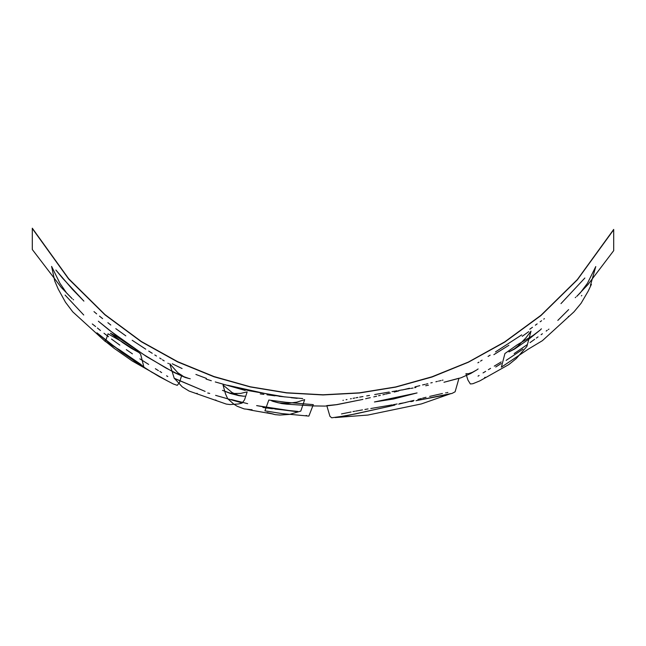 <?xml version="1.0" encoding="UTF-8"?>
<svg xmlns="http://www.w3.org/2000/svg" width="646" height="646" viewBox="0 0 646 646"><rect width="100%" height="100%" fill="white"/><g stroke="black" fill="none" stroke-linecap="round" stroke-linejoin="round"><path stroke-width="0.97" d="M32.3 228.159L32.3 249.55L32.3 228.531L68.638 278.991L104.975 314.852L141.312 341.702L177.65 361.913L213.988 376.763L250.325 386.978L286.663 392.97L323 394.964L359.337 393.043L395.675 387.132L432.012 377.014L468.35 362.261L504.688 342.162L541.025 315.466L577.362 279.815L613.7 229.75L613.7 250.632L613.7 229.378L577.362 279.524L541.025 315.216L504.688 341.936L468.35 362.051L432.012 376.812L395.675 386.946L359.337 392.857L323 394.779L286.663 392.776L250.325 386.784L213.988 376.57L177.65 361.712L141.312 341.476L104.975 314.61L68.638 278.701L32.3 228.159M227.667 385.25L249.574 390.838L285.152 396.951L272.992 395.287L227.667 385.25M374.64 394.561L389.247 392.065L374.64 394.561M495.498 351.868L521.742 334.878L495.498 351.868M529.777 329.25L532.433 327.296L529.777 329.25M55.911 270.012L72.522 289.416L83.883 301.133L62.533 278.127L55.911 270.012M172.224 363.787L182.124 368.543L172.224 363.787M195.908 374.438L206.373 378.386L195.908 374.438M291.136 397.661L297.168 398.307L291.136 397.661M359.693 397.137L363.004 396.587L359.693 397.137M392.065 391.629L397.169 390.717L392.065 391.629M402.353 389.829L398.63 390.507L402.353 389.829M409.984 388.512L407.473 388.981L409.984 388.512M477.854 362.777L478.928 362.131L477.854 362.777M480.567 361.074L482.053 360.185L480.567 361.074M537.133 323.921L535.405 325.213L537.133 323.921M540.153 321.773L541.574 320.699L540.153 321.773M544.392 318.68L543.811 319.124L544.392 318.68M32.3 249.55L61.33 287.543L72.15 298.694L66.643 293.042L59.876 283.271L51.632 266.41L54.74 281.05L58.221 289.077L65.456 302.231L72.772 311.824L105.201 341.403L119.478 349.849L140.319 364.045L143.905 367.098L140.618 354.105L134.909 348.678L117.16 336.954L110.361 333.215L122.837 342.679L131.203 348.291L138.446 352.231L121.965 341.742L108.019 333.78L105.976 340.127L104.927 340.894L114.156 348.323L132.196 360.944L167.411 380.922L151.923 372.225L134.263 360.952L106.606 340.757L96.957 332.843L121.868 352.417L143.856 367.364L159.199 376.658L173.298 383.99L177.27 385.315L179.443 382.707L181.784 375.165L176.818 373.509L166.006 368.067L143.226 354.331L109.392 330.227L98.362 321.207L115.529 335.016L146.577 356.552L174.226 372.564L185.055 377.409L189.084 378.548L183.739 376.626L177.707 372.669L169.769 363.73L174.283 378.427L205.121 391.428L174.347 378.33L182.269 386.897L189.084 391.096L226.261 404.089L229.96 404.558L238.188 403.992L242.105 403.096L244.479 399.858L247.176 391.847L240.603 393.398L233.133 393.503L229.508 392.946L222.499 390.305L230.436 393.503L238.972 395.691L243.792 396.208L238.576 395.32L232.172 392.615L223.023 384.984L225.511 393.963L227.739 398.735L233.876 404.146L237.195 406.269L244.228 408.942L250.826 409.653L246.885 409.233L252.077 410.363L273.411 414.126L267.024 412.552L275.196 414.675L279.888 415.063L289.61 414.369L300.778 411.074L304.686 399.632L296.902 402.103L287.244 403.467L278.474 402.87L272.83 401.336L281.769 403.605L286.598 404.154L313.463 405.963L325.1 406.1L337.018 404.654L358.869 400.229L336.55 404.662L326.763 405.615L329.936 416.363L331.729 417.841L347.548 415.58L389.578 406.334L355.058 414.029L335.08 417.526L367.857 415.071L421.467 403.952L451.005 393.535L416 400.681L444.214 395.287L452.047 393.382L455.091 391.815L458.999 378.257L443.939 382.23L460.945 377.829L470.603 373.509L476.926 369.827L472.412 372.354L468.463 373.727L465.952 373.743L467.946 380.106L470.353 383.942L472.864 383.756L479.8 380.865L508.782 364.619L516.219 358.595L526.918 346.377L531.044 331.123L525.828 337.915L518.205 345.788L514.636 348.654L508.951 351.876L514.507 349.05L529.365 338.779L540.306 329.904L533.103 335.395L517.147 344.907L504.906 353.499L501.401 367.178L528.267 349.139L542.422 340.7L573.963 311.848L581.101 303.321L588.24 291.047L591.437 284.288L590.46 285.395L595.782 266.523L587.48 283.247L580.31 292.913L576.716 296.441L588.013 284.515L613.7 250.632M351.311 398.695L350.431 398.848L351.311 398.695M366.71 395.885L369.504 395.465L366.71 395.885M414.643 387.689L415.919 387.471L414.643 387.689M490.152 355.155L488.021 356.463L490.152 355.155M231.397 399.543L247.628 403.645L231.397 399.543M256.664 405.607L296.03 411.567L274.655 408.805L256.664 405.607M354.824 398.041L353.023 398.356L354.824 398.041M357.908 397.492L356.019 397.807L357.908 397.492M364.885 409.467L368.042 408.958L364.885 409.467M370.844 408.514L392.187 404.848L370.844 408.514M397.12 403.992L393.252 404.687L397.12 403.992M403.629 389.643L406.471 389.118L403.629 389.643M488.336 369.714L490.548 368.39L488.336 369.714M494.303 366.12L501.183 361.889L494.303 366.12M514.159 353.612L526.983 344.77L514.159 353.612M530.075 342.614L534.638 339.287L530.075 342.614M65.093 295.036L83.746 314.998L65.093 295.036M346.95 399.535L346.135 399.688L346.95 399.535M355.671 411.106L358.546 410.598L355.671 411.106M358.918 410.517L362.471 409.911L358.918 410.517M399.591 403.597L403.314 402.926L399.591 403.597M405.809 402.482L403.831 402.854L405.809 402.482M413.093 387.971L410.888 388.383L413.093 387.971M426.998 385.476L425.674 385.735L426.998 385.476M428.346 385.234L427.604 385.379L428.346 385.234M479.057 375.455L478.024 376.117L479.057 375.455M483.047 372.936L485.598 371.402L483.047 372.936M538.07 336.865L536.35 338.108L538.07 336.865M541.073 334.693L542.39 333.716L541.073 334.693M342.913 400.342L343.357 400.262L342.913 400.342M351.133 411.97L341.492 413.965L351.133 411.97M354.711 411.284L352.966 411.599L354.711 411.284M410.775 401.626L413.246 401.166L410.775 401.626M546.185 331.043L547.235 330.267L546.185 331.043M548.349 329.525L548.922 329.105L548.349 329.525M282.044 413.642L264.917 410.888L268.833 400.052L286.057 402.329L313.342 404.63L308.901 416.113L282.044 413.642M306.592 415.54L306.139 415.426L306.592 415.54M215.538 399.987L216.24 400.334L215.538 399.987M271.691 400.891L272.249 401.077L271.691 400.891M575.764 297.2L575.223 297.669L575.764 297.2M568.286 316.605L568.674 316.29L568.286 316.605M374.446 401.982L417.05 392.954L393.584 398.962L374.446 401.982M540.621 329.557L541.396 328.79L540.621 329.557M73.127 299.437L73.579 299.825L73.127 299.437M477.257 369.56L478.137 368.971L477.257 369.56M190.279 378.774L189.415 378.58L190.279 378.774M196.764 393.341L197.296 393.446L196.764 393.341M244.786 396.2L244.067 396.192L244.786 396.2M251.609 409.621L252.021 409.637L251.609 409.621M484.613 377.627L485.122 377.264L484.613 377.627M447.872 392.445L447.145 392.582L447.872 392.445M446.192 392.744L445.643 392.849L446.192 392.744M442.453 393.462L429.695 396.426L442.453 393.462M167.782 376.57L166.603 375.794L167.782 376.57M207.802 393.002L209.724 393.446L207.802 393.002M360.67 399.842L359.006 400.197L360.67 399.842M362.907 399.349L360.977 399.769L362.907 399.349M365.596 398.743L367.598 398.299L365.596 398.743M443.003 380.074L442.244 380.268L443.003 380.074M495.716 367.009L501.223 363.496L495.716 367.009M92.281 323.993L95.608 326.577L92.281 323.993M159.845 371.482L161.67 372.613L159.845 371.482M168.493 363.625L167.855 363.238L168.493 363.625M262.954 407.465L272.483 408.74L262.954 407.465M370.32 397.686L368.01 398.194L370.32 397.686M373.784 396.878L376.578 396.256L373.784 396.878M422.589 398.186L426.061 397.314L422.589 398.186M435.888 381.746L437.407 381.358L435.888 381.746M438.529 381.108L439.458 380.89L438.529 381.108M441.073 380.518L440.257 380.72L441.073 380.518M506.173 360.371L522.905 349.179L506.173 360.371M557.813 320.384L568.674 309.571L557.813 320.384M581.4 295.876L581.788 295.432M100.453 330.502L97.393 327.982L100.453 330.502M103.966 333.239L108.488 336.76L103.966 333.239M111.548 339.037L119.809 345.142L111.548 339.037M126.277 349.656L132.438 353.887L126.277 349.656M139.827 358.837L148.693 364.441L139.827 358.837M155.387 368.696L158.472 370.602L155.387 368.696M164.165 360.839L162.477 359.806L164.165 360.839M215.619 395.376L240.772 402.555L215.619 395.376M275.204 409.104L297.733 411.389L275.204 409.104M378.524 395.756L380.373 395.376L378.524 395.756M394.924 405.082L389.829 406.269L394.924 405.082M398.663 404.138L413.973 400.334L398.663 404.138M417.954 399.406L421.418 398.469L417.954 399.406M427.805 383.692L426.134 384.112L427.805 383.692M430.785 382.941L432.222 382.602L430.785 382.941M493.851 354.654L508.903 345.327L493.851 354.654M522.194 336.34L528.791 331.64L522.194 336.34M93.953 311.606L96.674 313.899L93.953 311.606M99.492 316.112L102.625 318.656L99.492 316.112M107.874 322.709L110.829 324.995L107.874 322.709M152.246 353.297L148.742 351.109L152.246 353.297M156.485 355.994L154.79 354.953L156.485 355.994M159.715 358.037L161.225 358.974L159.715 358.037M206.058 379.065L211.299 380.752L206.058 379.065M215.312 381.956L245.189 390.426L215.312 381.956M260.225 393.882L263.851 394.383L260.225 393.882M267.032 394.787L274.954 395.877L267.032 394.787M278.959 396.305L302.724 398.558L278.959 396.305M385.71 394.076L390.321 392.994L385.71 394.076M394.254 392.025L398.8 390.903L394.254 392.025M402.442 389.95L409.459 388.222L402.442 389.95M414.95 386.897L419.795 385.654L414.95 386.897M422.532 384.959L425.125 384.33L422.532 384.959M560.954 303.596L584.872 278.022L560.954 303.596M115.82 328.652L125.784 335.847L115.82 328.652M132.164 340.256L145.721 349.123L132.164 340.256M382.916 394.771L384.782 394.326L382.916 394.771"/></g></svg>

